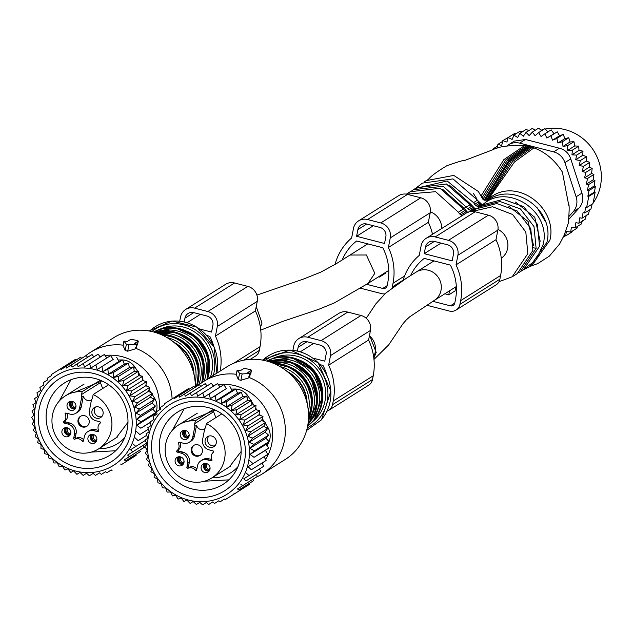 <?xml version="1.0" encoding="UTF-8"?>
<svg xmlns="http://www.w3.org/2000/svg" width="633" height="633" viewBox="0 0 633 633"><rect width="100%" height="100%" fill="white"/><g stroke="black" fill="none" stroke-linecap="round" stroke-linejoin="round"><path stroke-width="0.95" d="M233.751 363.231L260.028 346.686L259.308 350.421A9.384 8.838 -122.2 0 1 255.479 356.094L250.28 359.362M220.229 371.025A56.693 53.409 -122.2 0 0 215.442 336.076L217.301 326.501L257.259 301.348A12.51 11.79 -122.2 0 0 247.812 286.385L234.566 282.983A12.51 11.79 -122.2 0 0 225.585 284.328L185.627 309.482A12.51 11.79 -122.2 0 0 180.524 317.046L179.725 321.137M257.259 301.348L255.4 310.922A56.693 53.409 -122.2 0 1 260.028 346.686M217.301 326.501A12.51 11.79 -122.2 0 0 207.853 311.539L194.608 308.136A12.51 11.79 -122.2 0 0 185.627 309.482M213.899 346.694A51.218 48.25 -122.2 0 0 209.8 336.313L206.722 335.522M199.577 328.986L211.58 332.072L212.886 325.362A7.818 7.367 -122.2 0 0 206.983 316.017L193.738 312.607A7.818 7.367 -122.2 0 0 188.128 313.454A7.818 7.367 -122.2 0 0 184.931 318.177L184.211 321.912M215.442 336.076L255.4 310.922M187.107 322.703L200.408 314.324M292.921 350.239L293.712 346.14A12.51 11.79 -122.2 0 1 298.823 338.584A12.51 11.79 -122.2 0 1 307.804 337.239L321.05 340.641A12.51 11.79 -122.2 0 1 330.497 355.604L328.638 365.178A56.693 53.409 -122.2 0 1 333.267 400.942L373.225 375.788L372.505 379.523A9.384 8.838 -122.2 0 1 368.675 385.188L328.717 410.342A9.384 8.838 -122.2 0 0 332.547 404.677L372.505 379.523M330.497 355.604L370.455 330.442A12.51 11.79 -122.2 0 0 361 315.487L347.762 312.085A12.51 11.79 -122.2 0 0 338.774 313.43L298.823 338.584M370.455 330.442L368.596 340.024A56.693 53.409 -122.2 0 1 373.225 375.788M327.095 411.134A9.384 8.838 -122.2 0 0 328.717 410.342M333.267 400.942L332.547 404.677M327.095 375.796A51.218 48.25 -122.2 0 0 322.996 365.415L319.918 364.624M312.773 358.088L324.776 361.174L326.082 354.464A7.818 7.367 -122.2 0 0 320.179 345.12L306.934 341.709A7.818 7.367 -122.2 0 0 301.316 342.556A7.818 7.367 -122.2 0 0 298.127 347.28L297.399 351.014M328.638 365.178L368.596 340.024M300.303 351.806L313.604 343.426M432.861 301.324L450.38 305.826A3.909 3.679 -122.2 0 0 454.787 303.041L455.507 299.314A51.218 48.25 -122.2 0 0 450.387 265.108L424.252 258.391A51.218 48.25 -122.2 0 0 410.588 275.584M444.88 293.759L448.75 294.891L449.541 290.824M455.887 286.828L455.095 290.895L448.75 294.891M403.079 280.324A56.693 53.409 -122.2 0 1 419.244 255.408L421.103 245.833A12.51 11.79 -122.2 0 1 426.207 238.269A12.51 11.79 -122.2 0 1 435.195 236.932L448.433 240.334A12.51 11.79 -122.2 0 1 457.888 255.289L456.029 264.871A56.693 53.409 -122.2 0 1 460.658 300.635L500.616 275.482L499.888 279.208A9.384 8.838 -122.2 0 1 496.066 284.882L456.108 310.035A9.384 8.838 -122.2 0 0 459.93 304.362L499.888 279.208M457.888 255.289L497.847 230.135A12.51 11.79 -122.2 0 0 488.391 215.18L475.154 211.778A12.51 11.79 -122.2 0 0 466.165 213.115L426.207 238.269M497.847 230.135L495.979 239.717A56.693 53.409 -122.2 0 1 500.616 275.482M456.108 310.035A9.384 8.838 -122.2 0 1 449.367 311.048L426.642 305.201M460.658 300.635L459.93 304.362M424.213 253.683L452.168 260.867L453.473 254.157A7.818 7.367 -122.2 0 0 447.563 244.805L434.325 241.402A7.818 7.367 -122.2 0 0 428.707 242.241A7.818 7.367 -122.2 0 0 425.518 246.973L424.213 253.683L440.995 243.119M456.029 264.871L495.979 239.717M366.657 284.304L382.751 288.434A3.909 3.679 -122.2 0 0 387.159 285.657L387.879 281.922A51.218 48.25 -122.2 0 0 382.759 247.725L356.624 241.007A51.218 48.25 -122.2 0 0 342.152 260.036M378.518 276.835L379.42 277.064L379.602 276.154M385.948 272.158L385.766 273.068L379.42 277.064M392.064 287.936A9.384 8.838 -122.2 0 0 392.302 286.978L393.03 283.252A56.693 53.409 -122.2 0 0 388.393 247.479L390.26 237.905L430.218 212.751A12.51 11.79 -122.2 0 0 420.763 197.789L407.525 194.386A12.51 11.79 -122.2 0 0 398.537 195.732L358.579 220.885A12.51 11.79 -122.2 0 0 353.475 228.45L351.616 238.024A56.693 53.409 -122.2 0 0 335.023 264.459M430.218 212.751L428.351 222.325A56.693 53.409 -122.2 0 1 432.513 234.305M390.26 237.905A12.51 11.79 -122.2 0 0 380.805 222.943L367.567 219.54A12.51 11.79 -122.2 0 0 358.579 220.885M384.872 293.894A9.384 8.838 -122.2 0 1 381.739 293.657L360.517 288.205M356.585 236.291L384.54 243.483L385.845 236.766A7.818 7.367 -122.2 0 0 379.935 227.421L366.697 224.019A7.818 7.367 -122.2 0 0 361.079 224.857A7.818 7.367 -122.2 0 0 357.89 229.581L356.585 236.291L373.367 225.728M388.393 247.479L428.351 222.325M441.707 228.521A16.814 15.841 -122.2 0 0 430.361 211.826M499.033 281.669L512.2 276.787L527.843 253.627L525.817 232.034L512.611 214.492L492.561 206.762L472.265 211.398M462.209 215.608L459.534 213.883L458.403 212.221L435.67 191.696L406.426 194.157M501.273 258.248A16.814 15.841 -122.2 0 0 507.611 248.421A16.814 15.841 -122.2 0 0 497.957 229.439M472.234 211.398L476.435 208.755L496.826 203.533L517.224 210.987L530.763 228.6L532.891 250.446L517.256 273.606L512.208 276.787M468.119 212.641L464.582 210.702L463.451 209.048L439.998 188.278L410.224 191.728L406.378 194.149M369.522 335.237L376.208 352.415L373.842 358.199M533.516 245.517L528.12 221.495L508.797 206.239M467.621 212.348L463.997 208.249L442.507 189.196M369.427 335.712A16.814 15.841 57.8 0 1 375.219 352.162A16.814 15.841 57.8 0 1 373.628 356.648M478.073 207.782L479.648 206.73L500.046 201.508L520.445 208.961L533.991 226.574L536.111 248.421L520.476 271.581L518.823 272.554M473.516 210.591L471.34 210.615L469.085 209.745L443.219 186.244L413.444 189.702L411.861 190.762M479.648 206.73L482.797 204.744L503.219 199.324L523.736 206.682L537.393 224.319L539.553 246.253L523.483 269.682L520.476 271.581M413.444 189.702L416.451 187.811L446.392 183.989L470.113 204.855L472.527 207.577L469.085 209.745M476.973 208.415L474.782 208.455L472.527 207.577M471.34 210.615L474.782 208.455L470.651 204.063L449.28 185.042M540.186 241.26L534.774 217.293L515.491 202.062M481.689 205.44L485.685 202.204L482.449 204.957C506.796 182.067 551.644 210.987 543.201 244.338L536.088 259.934L522.708 270.172M480.898 206.026L477.978 206.556L475.747 205.59L473.587 202.679L447.207 180.975L415.477 188.428M483.327 204.19L481.404 204.499L479.197 203.446L477.432 200.083L453.014 178.902L422.409 183.119L415.098 188.761M485.685 202.204C510.475 179.186 555.465 208.668 546.936 242.249L529.861 266.596M476.76 198.754L473.413 193.461M481.966 204.522L477.559 200.352M545.298 221.321L536.784 207.157M424.403 181.885L426.151 180.642L453.766 175.412L478.311 191.427L481.001 196.056L503.836 159.643L524.702 145.511L526.387 145.812L528.99 146.381L508.79 160.529L484.079 200.178L486.405 200.186L493.471 195.32C520.089 179.281 557.689 209.286 549.919 240.16L532.195 265.243L531.182 265.789M484.079 200.178L482.908 199.284L481.001 196.056M493.471 195.32L487.45 199.466M568.877 205.947L562.389 172.089C554.951 160.236 545.464 152.173 533.928 147.877L514.471 161.977L489.119 198.145M569.107 216.312L573.221 211.715L579.029 208.059C582.756 203.668 583.721 198.699 581.925 193.144L576.117 196.8A15.643 14.733 57.8 0 1 573.221 211.715M576.117 196.8L564.929 162.602L570.737 158.946L581.925 193.144M570.737 158.946C568.877 153.321 565.111 149.736 559.445 148.217L553.638 151.873A15.643 14.733 57.8 0 1 564.929 162.602M553.638 151.873L519.661 143.137L525.461 139.482L559.445 148.217M506.93 145.899A15.643 14.733 57.8 0 1 508.426 144.815A15.643 14.733 57.8 0 1 519.661 143.137M568.869 219.295L579.029 208.059M525.461 139.482L514.32 141.104L508.426 144.815M564.035 235.508L565.712 235.911L572.042 231.931L572.319 231.124M496.945 148.423L497.894 144.356L501.66 145.55L502.839 140.621L506.914 142.069L508.196 137.519L512.129 139.466L513.901 135.09L517.636 137.503L519.875 133.365L523.349 136.222L526.039 132.368L529.212 135.636L532.313 132.115L535.138 135.739L538.612 132.598L541.049 136.546L544.855 133.824L546.865 138.041L550.955 135.771L552.506 140.209L556.842 138.421L557.91 143.011L562.42 141.721L562.998 146.413L567.627 145.645L567.698 150.377L572.398 150.132L571.947 154.84L576.655 155.117L575.698 159.753L580.358 160.553L579.179 165.474L583.444 166.352L582.218 171.614L585.849 172.342L584.599 177.865L587.574 178.451L586.324 184.132L588.619 184.575L587.416 190.248L589.006 190.549L587.835 196.222L588.777 196.404L586.601 207.6L585.66 207.418L584.639 213.005L583.048 212.696L582.075 218.219L579.781 217.776L578.863 223.251L575.888 222.666L575.049 227.935L571.409 227.207L570.649 232.176L566.385 231.306L565.712 235.911M494.919 149.064L493.503 148.605L497.491 146.088M493.273 149.602L493.503 148.605M563.141 237.256L565.396 235.84M570.649 232.176L576.98 228.196L577.605 226.321M575.049 227.935L581.379 223.947L582.415 220.616M582.075 218.219L588.405 214.239L589.537 209.919M584.639 213.005L590.969 209.017L592.124 204.119M586.601 207.6L592.931 203.612L594.11 197.963L595.107 192.416L588.777 196.404M587.835 196.222L594.498 192.028L595.107 192.416M594.498 192.028L595.337 186.569L589.006 190.549M587.416 190.248L594.292 185.912L595.337 186.569M594.292 185.912L594.949 180.587L588.619 184.575M586.324 184.132L593.263 179.764L594.949 180.587M593.263 179.764L593.904 174.463L587.574 178.451M584.599 177.865L591.578 173.474L593.904 174.463M591.578 173.474L592.179 168.362L585.849 172.342M582.218 171.614L589.228 167.207L592.179 168.362M589.228 167.207L589.774 162.364L583.444 166.352M579.179 165.474L586.205 161.051L589.774 162.364M586.205 161.051L586.688 156.565L580.358 160.553M575.698 159.753L582.732 155.322L586.688 156.565M582.732 155.322L582.985 151.137L576.655 155.117M571.947 154.84L578.981 150.417L582.985 151.137M578.981 150.417L578.728 146.144L572.398 150.132M567.698 150.377L574.724 145.946L578.728 146.144M574.724 145.946L573.957 141.657L567.627 145.645M562.998 146.413L570.024 141.99L573.957 141.657M570.024 141.99L568.75 137.733L562.42 141.721M557.91 143.011L564.945 138.587L568.75 137.733M564.945 138.587L563.172 134.433L556.842 138.421M552.506 140.209L559.54 135.779L563.172 134.433M559.54 135.779L557.285 131.791L550.955 135.771M546.865 138.041L557.285 131.791M553.891 133.618L551.185 129.844L544.855 133.824M547.917 131.901L544.942 128.618L538.612 132.598M541.626 130.707L538.643 128.127L532.313 132.115M526.039 132.368L532.369 128.38L535.217 130.279M519.875 133.365L526.205 129.377L528.784 130.643M522.494 131.854L520.231 131.102L513.901 135.09M515.887 133.84L514.526 133.531L508.196 137.519M509.525 136.681L502.839 140.621M497.894 144.356L502.657 141.357M578.863 223.251L585.193 219.271L586.395 215.07M541.128 130.145A46.921 44.199 57.8 0 1 543.612 129.448M545.44 129.045A46.921 44.199 57.8 0 1 593.509 150.401A46.921 44.199 57.8 0 1 593.058 203.058M592.393 203.953A46.921 44.199 57.8 0 1 592.069 204.38M195.375 387.159A54.739 51.566 -122.2 0 0 194.648 377.917A54.739 51.566 -122.2 0 0 170.783 340.008A54.739 51.566 -122.2 0 0 113.734 337.706L90.519 352.32A54.739 51.566 57.8 0 1 123.126 345.175M145.179 447.056A54.739 51.566 57.8 0 1 142.844 448.18M136.989 345.309L138.287 341.06L137.195 340.483L130.865 339.256L127.312 341.488L123.918 341.108L123.111 345.547L125.152 350.547L127.708 351.204L136.309 348.554A54.739 51.566 57.8 0 1 172.097 398.901M85.36 356.062A54.739 51.566 57.8 0 1 90.519 352.32M135.312 347.731L136.372 348.474L137.179 344.32L134.671 343.379L138.223 341.147M99.856 356.458A48.448 45.647 57.8 0 1 101.976 355.991M105.078 355.501A48.448 45.647 57.8 0 1 159.263 409.962M135.858 348.823L136.696 344.494L137.179 344.32M136.696 344.494L128.934 344.858L126.386 344.202L123.957 341.219M250.185 374.412L251.483 370.163L250.391 369.585L244.061 368.351L240.508 370.59L237.114 370.21L236.307 374.649L238.348 379.65L240.896 380.306L249.505 377.656A54.739 51.566 57.8 0 1 273.195 464.393A54.739 51.566 57.8 0 1 262.03 474.07L285.254 459.455A54.739 51.566 -122.2 0 0 296.418 449.778A54.739 51.566 -122.2 0 0 307.836 407.019A54.739 51.566 -122.2 0 0 283.98 369.11A54.739 51.566 -122.2 0 0 226.931 366.808L203.707 381.422A54.739 51.566 57.8 0 1 236.323 374.277M262.03 474.07A54.739 51.566 57.8 0 1 256.041 477.282M158.923 333.702A36.754 34.625 57.8 0 1 193.223 348A36.754 34.625 57.8 0 1 198.556 385.165A54.739 51.566 57.8 0 1 203.707 381.422M248.508 376.833L249.568 377.569M213.052 385.56A48.448 45.647 57.8 0 1 215.173 385.093M218.266 384.603A48.448 45.647 57.8 0 1 264.792 407.549A48.448 45.647 57.8 0 1 265.551 459.439M263.866 461.9A48.448 45.647 57.8 0 1 262.442 463.736M251.42 370.242L247.867 372.481L250.375 373.423L242.13 373.961L239.583 373.304L237.153 370.313M118.094 359.987L121.718 359.932L119.961 361.047M133.8 368.319L135.185 367.449A15.643 14.733 -122.2 0 0 122.667 359.955M122.612 359.948A15.643 14.733 -122.2 0 0 121.718 359.932M135.185 367.449L137.63 371.326M138.485 372.679L140.558 375.955M142.56 379.127L143.651 380.844M145.994 384.563L147.085 386.28M149.087 389.461L151.152 392.729M152.015 394.09L154.476 397.983L153.099 398.845M153.629 414.536L155.481 413.365A15.643 14.733 -122.2 0 0 154.476 397.983M155.481 413.365L154.294 415.786M132.875 451.764L127.605 455.095L129.425 456.622L124.313 459.851L144.189 447.333L143.145 445.315L146.611 443.116L132.875 451.764L130.54 449.754L145.297 440.457L130.54 449.754M139.632 450.213L140.352 451.606L125.587 460.903L124.313 459.851M125.587 460.903L140.352 451.606M135.723 454.534L136.142 455.364L121.378 464.654L120.626 464.036M121.378 464.654L136.142 455.364M76.055 360.098L75.485 359.354L51.376 374.562L51.613 375.504L47.174 378.312L47.57 379.911L43.337 382.593L43.93 384.888L39.887 387.451L40.702 390.411L36.951 392.784L38.012 396.385L34.609 398.545L35.939 402.746L32.908 404.661L34.57 409.108L31.919 410.983L33.976 415.121L31.65 417.424L34.063 421.198L32.109 423.888L34.831 427.267L33.28 430.298L36.271 433.233L35.163 436.564L38.36 439.033L37.719 442.602L41.074 444.588L40.923 448.338L44.373 449.81L44.729 453.695L48.227 454.644L49.089 458.601L52.563 459.028L53.94 462.992L57.334 462.889L59.217 466.798L62.485 466.189L64.859 469.987L67.937 468.871L70.793 472.511L73.618 470.92L76.925 474.323L79.956 472.408L83.184 475.415L86.586 473.262L89.388 475.771L93.13 473.405L95.464 475.415L99.508 472.851L101.327 474.386L105.569 471.704L106.842 472.756L111.281 469.947L112.033 470.564M81.633 358.42L80.684 357.17L60.958 369.601L60.721 368.651M87.568 357.344L86.191 355.54L66.323 368.058L65.919 366.46M93.834 356.87L92.062 354.504L72.027 367.132L71.426 364.83M100.299 357.059L98.131 354.148L78.112 366.768L77.297 363.801M106.874 357.954L104.342 354.504L84.426 367.053L83.366 363.445M95.836 364.893L97.221 369.506L113.204 359.441L110.601 355.596L90.907 368.002L89.577 363.793M113.204 359.441L97.221 369.506M101.968 366.705L102.902 371.547L118.885 361.49L116.733 357.416M118.885 361.49L122.66 359.932L107.895 369.229L102.902 371.547M107.895 369.229L108.354 374.238L124.337 364.173L122.66 359.932M124.337 364.173L128.301 363.12L113.536 372.418L108.354 374.238M113.536 372.418L113.497 377.537L129.48 367.472L128.301 363.12M129.48 367.472L133.587 366.934L118.822 376.224L113.497 377.537M118.822 376.224L118.276 381.398L134.259 371.342L133.587 366.934M134.259 371.342L138.437 371.318L123.672 380.615L118.276 381.398M123.672 380.615L122.612 385.774L138.595 375.717L138.437 371.318M138.595 375.717L142.797 376.224L128.032 385.521L122.612 385.774M128.032 385.521L126.458 390.608L142.441 380.552L142.797 376.224M142.441 380.552L146.603 381.58L131.838 390.877L126.458 390.608M131.838 390.877L129.765 395.839L145.748 385.774L146.603 381.58M145.748 385.774L149.799 387.317L135.035 396.614L129.765 395.839M135.035 396.614L132.479 401.385L148.462 391.329L149.799 387.317M148.462 391.329L152.363 393.362L137.598 402.651L132.479 401.385M137.598 402.651L134.568 407.185L150.551 397.128L152.363 393.362M150.551 397.128L154.238 399.621L139.474 408.918L134.568 407.185M139.474 408.918L136.008 413.159L151.991 403.102L154.238 399.621M151.991 403.102L155.417 406.03L140.653 415.327L136.008 413.159M140.653 415.327L136.775 419.228L152.759 409.163L155.417 406.03M152.759 409.163L155.876 412.494L141.104 421.792L136.775 419.228M141.104 421.792L136.863 425.305L152.846 415.24L155.876 412.494M152.846 415.24L153.59 416.229M129.425 456.622L144.189 447.333M111.289 469.955L106.842 472.756M105.576 471.712L101.327 474.386M99.516 472.859L95.464 475.415M93.138 473.413L89.388 475.771M86.594 473.27L83.184 475.415M79.964 472.416L76.925 474.323M127.605 455.095L143.145 445.315M150.266 422.29L140.835 428.232L136.863 425.305M140.835 428.232L150.322 422.472M148.304 429.229L139.846 434.555L136.269 431.318M148.304 429.237L139.846 434.555M138.144 440.671L146.674 435.314L138.144 440.671L134.924 437.664M133.001 443.931L135.802 446.431M130.493 446.922A53.172 50.094 57.8 0 1 61.725 465.35A53.172 50.094 57.8 0 1 40.045 393.686A53.172 50.094 57.8 0 1 108.813 375.266A53.172 50.094 57.8 0 1 130.493 446.922M231.29 389.089L234.914 389.034L233.15 390.15M246.997 397.421L248.373 396.551A15.643 14.733 -122.2 0 0 235.864 389.058M235.808 389.05A15.643 14.733 -122.2 0 0 234.914 389.034M248.373 396.551L250.826 400.42M251.681 401.781L253.746 405.049M255.756 408.23L256.84 409.947M259.19 413.665L260.274 415.383M262.284 418.555L264.349 421.831M265.203 423.184L267.672 427.085L266.295 427.948M266.825 443.638L268.677 442.467A15.643 14.733 -122.2 0 0 267.672 427.085M268.677 442.467L267.079 445.727M89.53 468.436A48.955 46.114 -122.2 0 0 132.012 418.524A48.955 46.114 -122.2 0 0 81.008 372.18A48.955 46.114 -122.2 0 0 38.526 422.092A48.955 46.114 -122.2 0 0 89.53 468.436M90.756 461.164A42.696 40.219 -122.2 0 0 109.794 455.317A42.696 40.219 -122.2 0 0 125.643 407.328A42.696 40.219 -122.2 0 0 83.334 377.213A42.696 40.219 -122.2 0 0 64.297 383.06A42.696 40.219 -122.2 0 0 48.448 431.049A42.696 40.219 -122.2 0 0 90.756 461.164M237.51 488.953L257.386 476.427L256.341 474.418L260.836 471.569L246.071 480.866L243.737 478.857L263.763 466.236L262.07 463.04L266.105 460.484L251.341 469.773L248.112 466.766L267.806 454.359L265.449 450.356L268.796 448.037L254.031 457.327L250.059 454.407L266.042 444.342L269.065 441.597L254.3 450.894L249.972 448.33L265.955 438.265L268.614 435.132L253.849 444.429L249.204 442.261L265.187 432.197L267.435 428.723L252.67 438.02L247.764 436.287L263.747 426.231L265.559 422.456L250.787 431.753L245.675 430.487L261.658 420.431L262.996 416.419L248.231 425.716L242.961 424.941L258.937 414.876L259.791 410.682L245.026 419.98L239.654 419.711L241.22 414.623L235.808 414.876L251.792 404.819L251.633 400.42L236.869 409.717L231.472 410.5L232.01 405.326L226.693 406.639L226.733 401.512L221.55 403.34L221.091 398.331L216.098 400.649L215.165 395.807L210.417 398.608L209.032 393.987L204.103 397.105L202.766 392.895L197.623 396.147L196.562 392.547L191.301 395.87L190.493 392.903L185.224 396.234L184.622 393.932L179.511 397.16L179.115 395.562L174.146 398.695L173.917 397.753L164.572 403.656L164.802 404.606L160.363 407.415L160.766 409.013L156.525 411.695L157.126 413.99L153.075 416.554L153.89 419.513L150.148 421.887L151.208 425.487L147.806 427.639L149.135 431.848L146.104 433.763L147.758 438.21L145.115 440.085L147.165 444.224L144.846 446.526L147.26 450.3L145.297 452.991L148.027 456.361L146.476 459.4L149.467 462.335L148.359 465.666L151.556 468.135L150.915 471.704L154.27 473.69L154.12 477.44L157.57 478.912L157.926 482.797L161.415 483.747L162.277 487.703L165.759 488.122L167.136 492.086L170.53 491.991L172.413 495.9L175.681 495.291L178.055 499.089L181.133 497.973L183.981 501.605L186.814 500.023L190.122 503.425L193.152 501.51L196.38 504.517L199.783 502.365L202.584 504.873L206.326 502.507L208.661 504.517L212.704 501.953L214.524 503.48L218.765 500.806L220.039 501.858L224.478 499.049L225.229 499.666L249.339 484.459L248.919 483.636L253.548 480.708L238.783 490.005L237.51 488.953L257.386 476.427M252.828 479.308L253.548 480.708M225.229 499.666L249.339 484.459M243.737 478.857L263.763 466.236M259.467 468.958L260.836 471.569M189.243 389.192L188.681 388.456L173.917 397.753M194.829 387.523L193.88 386.265L179.115 395.562M200.764 386.447L199.387 384.642L184.622 393.932M207.031 385.964L205.258 383.606L190.493 392.903M213.495 386.162L211.327 383.25L196.562 392.547M220.07 387.048L217.538 383.606L202.766 392.895M210.417 398.608L226.4 388.543L223.797 384.698L209.032 393.987M226.4 388.543L215.165 395.807M216.098 400.649L232.082 390.593L229.929 386.51M232.082 390.593L235.856 389.034L221.091 398.331M221.55 403.34L237.533 393.275L235.856 389.034M237.533 393.275L241.497 392.223L226.733 401.512M226.693 406.639L242.676 396.575L241.497 392.223M242.676 396.575L246.783 396.029L232.01 405.326M231.472 410.5L247.456 400.436L246.783 396.029M247.456 400.436L251.633 400.42M251.792 404.819L255.993 405.326L241.22 414.623M239.654 419.711L255.637 409.654L255.993 405.326M255.637 409.654L259.791 410.682M258.937 414.876L262.996 416.419M261.658 420.431L265.559 422.456M263.747 426.231L267.435 428.723M265.187 432.197L268.614 435.132M265.955 438.265L269.065 441.597M266.042 444.342L268.796 448.037M248.112 466.766L267.806 454.359M264.08 456.71L266.105 460.484M248.919 483.636L238.783 490.005M233.822 493.139L234.574 493.756M224.486 499.057L220.039 501.858M218.773 500.814L214.524 503.48M212.712 501.961L208.661 504.517M206.334 502.515L202.584 504.873M199.783 502.373L196.38 504.517M193.16 501.518L190.122 503.425M256.341 474.418L246.071 480.866M240.801 484.198L242.621 485.725M235.808 414.876L236.869 409.717M242.961 424.941L245.026 419.98M245.675 430.487L248.231 425.716M247.764 436.287L250.787 431.753M249.204 442.261L252.67 438.02M249.972 448.33L253.849 444.429M250.059 454.407L254.3 450.894M254.031 457.327L265.449 450.356M249.465 460.413L253.042 463.649M262.07 463.04L251.341 469.773M246.197 473.025L248.998 475.533M243.689 476.024A53.172 50.094 57.8 0 1 174.922 494.444A53.172 50.094 57.8 0 1 153.241 422.789A53.172 50.094 57.8 0 1 222.009 404.368A53.172 50.094 57.8 0 1 243.689 476.024M202.718 497.538A48.955 46.114 -122.2 0 0 245.208 447.626A48.955 46.114 -122.2 0 0 194.204 401.275A48.955 46.114 -122.2 0 0 151.722 451.194A48.955 46.114 -122.2 0 0 202.718 497.538M203.953 490.266A42.696 40.219 -122.2 0 0 222.982 484.419A42.696 40.219 -122.2 0 0 238.831 436.43A42.696 40.219 -122.2 0 0 196.523 406.307A42.696 40.219 -122.2 0 0 177.493 412.154A42.696 40.219 -122.2 0 0 161.644 460.144A42.696 40.219 -122.2 0 0 203.953 490.266M100.797 380.781L100.433 382.633L81.57 394.509A5.863 5.523 -122.2 0 0 81.681 397.207L83.342 396.163A5.863 5.523 -122.2 0 0 91.437 400.088M102.657 388.535L100.433 382.633M76.126 433.273A8.601 8.102 -122.2 0 0 69.63 422.994L67.968 424.039A8.601 8.102 57.8 0 1 74.465 434.325L76.126 433.273L75.359 437.261A0.783 0.736 -122.2 0 0 76.443 438.147L74.781 439.191A6.259 5.895 57.8 0 1 82.203 441.098A0.783 0.736 57.8 0 0 83.516 440.829L84.292 436.849A8.601 8.102 57.8 0 1 87.797 431.651A8.601 8.102 57.8 0 1 93.977 430.725L97.901 431.738A0.783 0.736 57.8 0 0 98.708 430.669A6.259 5.895 57.8 0 1 100.172 423.137A0.783 0.736 57.8 0 0 99.84 421.776L95.907 420.763A8.601 8.102 57.8 0 1 89.411 410.485L91.5 399.74A5.863 5.523 -122.2 0 0 92.6 397.35L93.154 394.517A31.278 29.466 57.8 0 1 111.804 421.262A31.278 29.466 57.8 0 1 98.606 448.876A31.278 29.466 57.8 0 1 52.072 423.54A31.278 29.466 57.8 0 1 65.278 395.934A31.278 29.466 57.8 0 1 82.116 391.685L99.595 380.678M93.154 394.517L108.662 384.761M82.116 391.685L81.57 394.509M74.781 439.191A0.783 0.736 57.8 0 1 73.689 438.305L74.465 434.325M67.968 424.039L64.036 423.026A0.783 0.736 57.8 0 1 63.704 421.665A6.259 5.895 57.8 0 0 65.167 414.14A0.783 0.736 57.8 0 1 65.974 413.072L69.899 414.077A8.601 8.102 57.8 0 0 76.079 413.159A8.601 8.102 57.8 0 0 79.592 407.953L81.681 397.207M103.147 412.344A5.911 5.57 57.8 0 1 100.655 417.566A5.911 5.57 57.8 0 1 91.864 412.779A5.911 5.57 57.8 0 1 94.357 407.557A5.911 5.57 57.8 0 1 103.147 412.344M61.892 432.41A4.692 4.423 57.8 0 1 63.87 428.272A4.692 4.423 57.8 0 1 70.849 432.07A4.692 4.423 57.8 0 1 68.87 436.216A4.692 4.423 57.8 0 1 61.892 432.41M71.909 410.493A4.692 4.423 57.8 0 1 68.997 401.908A4.692 4.423 57.8 0 1 75.738 404.574A4.692 4.423 57.8 0 1 71.909 410.493M91.975 434.317A4.692 4.423 57.8 0 1 94.879 442.902A4.692 4.423 57.8 0 1 88.137 440.236A4.692 4.423 57.8 0 1 91.975 434.317M76.079 413.159L77.748 412.107A8.601 8.102 -122.2 0 0 81.253 406.908L83.342 396.163M69.63 422.994L65.705 421.982A0.783 0.736 -122.2 0 1 65.373 420.621A6.259 5.895 -122.2 0 0 66.94 413.317M83.706 439.848A6.259 5.895 -122.2 0 0 76.443 438.147M93.977 430.725L95.638 429.68A8.601 8.102 -122.2 0 0 89.467 430.598L87.797 431.651M95.638 429.68L98.598 430.44M89.245 421.143A5.911 5.57 -122.2 0 0 80.454 416.348A5.911 5.57 -122.2 0 0 77.962 421.57A5.911 5.57 -122.2 0 0 86.753 426.357A5.911 5.57 -122.2 0 0 89.245 421.143M101.771 416.625A5.911 5.57 57.8 0 1 95.686 406.964M69.954 435.227A4.692 4.423 57.8 0 1 65.231 427.718M75.082 408.863A4.692 4.423 57.8 0 1 70.358 401.354M95.963 441.913A4.692 4.423 57.8 0 1 91.239 434.404M87.132 426.096A5.911 5.57 57.8 0 1 80.85 416.126M213.994 409.883L213.63 411.735L194.766 423.612A5.863 5.523 -122.2 0 0 194.869 426.31L196.539 425.265A5.863 5.523 -122.2 0 0 204.625 429.19M215.853 417.638L213.63 411.735M70.136 434.974L68.894 434.8L69.503 433.763A4.304 4.004 62.6 0 0 70.777 433.431M65.927 427.631A5.863 5.578 -127.9 0 0 66.054 433.043L68.997 434.626M75.264 408.609L74.021 408.435L75.96 406.71M71.046 401.267A5.863 5.578 -127.9 0 0 71.181 406.679L74.124 408.261M96.145 441.66L94.903 441.486L95.512 440.449A4.304 4.004 62.6 0 0 96.786 440.117M91.935 434.317A5.863 5.578 -127.9 0 0 92.062 439.729L95.013 441.312M189.322 462.375A8.601 8.102 -122.2 0 0 182.826 452.089L181.165 453.141A8.601 8.102 57.8 0 1 187.661 463.427L189.322 462.375L188.547 466.355A0.783 0.736 -122.2 0 0 189.639 467.241L187.969 468.293A6.259 5.895 57.8 0 1 195.399 470.2A0.783 0.736 57.8 0 0 196.713 469.931L197.48 465.951A8.601 8.102 57.8 0 1 200.993 460.753A8.601 8.102 57.8 0 1 207.173 459.827L211.098 460.84A0.783 0.736 57.8 0 0 211.905 459.764A6.259 5.895 57.8 0 1 213.368 452.239A0.783 0.736 57.8 0 0 213.036 450.878L209.104 449.865A8.601 8.102 57.8 0 1 202.607 439.587L204.696 428.842A5.863 5.523 -122.2 0 0 205.796 426.444L206.35 423.619A31.278 29.466 57.8 0 1 225 450.364A31.278 29.466 57.8 0 1 211.794 477.97A31.278 29.466 57.8 0 1 165.268 452.642A31.278 29.466 57.8 0 1 178.466 425.036A31.278 29.466 57.8 0 1 195.312 420.787L212.791 409.78M206.35 423.619L221.851 413.855M195.312 420.787L194.766 423.612M66.663 427.655A5.206 4.953 -127.9 0 0 68.404 434.705M67.747 427.932A4.304 4.091 -127.9 0 0 69.298 433.708L68.799 434.776M70.334 434.642A5.206 4.842 62.6 0 1 69.195 434.911M70.833 433.075L69.503 433.763M70.872 432.481L69.298 433.708M75.897 407.066A4.304 4.004 62.6 0 1 74.631 407.399M75.462 408.277A5.206 4.842 62.6 0 1 74.322 408.538M71.782 401.29A5.206 4.953 -127.9 0 0 73.531 408.332M72.874 401.559A4.304 4.091 -127.9 0 0 74.417 407.343L73.926 408.412M76 406.117L74.417 407.343M92.671 434.349A5.206 4.953 -127.9 0 0 94.412 441.391M93.755 434.618A4.304 4.091 -127.9 0 0 95.306 440.394L94.808 441.462M96.343 441.328A5.206 4.842 62.6 0 1 95.203 441.597M96.841 439.761L95.512 440.449M96.881 439.167L95.306 440.394M187.969 468.293A0.783 0.736 57.8 0 1 186.885 467.407L187.661 463.427M181.165 453.141L177.232 452.128A0.783 0.736 57.8 0 1 176.9 450.767A6.259 5.895 57.8 0 0 178.364 443.242A0.783 0.736 57.8 0 1 179.171 442.174L183.095 443.179A8.601 8.102 57.8 0 0 189.275 442.253A8.601 8.102 57.8 0 0 192.78 437.055L194.869 426.31M216.344 441.446A5.911 5.57 57.8 0 1 213.851 446.669A5.911 5.57 57.8 0 1 205.052 441.881A5.911 5.57 57.8 0 1 207.553 436.659A5.911 5.57 57.8 0 1 216.344 441.446M175.088 461.512A4.692 4.423 57.8 0 1 177.066 457.374A4.692 4.423 57.8 0 1 184.045 461.172A4.692 4.423 57.8 0 1 182.067 465.31A4.692 4.423 57.8 0 1 175.088 461.512M185.097 439.587A4.692 4.423 57.8 0 1 182.193 431.01A4.692 4.423 57.8 0 1 188.935 433.676A4.692 4.423 57.8 0 1 185.097 439.587M205.171 463.419A4.692 4.423 57.8 0 1 208.075 472.004A4.692 4.423 57.8 0 1 201.334 469.33A4.692 4.423 57.8 0 1 205.171 463.419M189.275 442.253L190.937 441.209A8.601 8.102 -122.2 0 0 194.45 436.01L196.539 425.265M182.826 452.089L178.902 451.084A0.783 0.736 -122.2 0 1 178.561 449.723A6.259 5.895 -122.2 0 0 180.136 442.42M196.903 468.95A6.259 5.895 -122.2 0 0 189.639 467.241M207.173 459.827L208.835 458.783A8.601 8.102 -122.2 0 0 202.655 459.7L200.993 460.753M208.835 458.783L211.794 459.542M202.441 450.237A5.911 5.57 -122.2 0 0 193.651 445.45A5.911 5.57 -122.2 0 0 191.15 450.672A5.911 5.57 -122.2 0 0 199.949 455.459A5.911 5.57 -122.2 0 0 202.441 450.237M214.967 445.727A5.911 5.57 57.8 0 1 208.882 436.066M183.151 464.329A4.692 4.423 57.8 0 1 178.427 456.82M188.278 437.965A4.692 4.423 57.8 0 1 183.546 430.456M209.159 471.015A4.692 4.423 57.8 0 1 204.435 463.506M200.329 455.198A5.911 5.57 57.8 0 1 194.046 445.228M183.333 464.076L182.09 463.902L182.7 462.865A4.304 4.004 62.6 0 0 183.966 462.533M179.123 456.733A5.863 5.578 -127.9 0 0 179.25 462.145L182.193 463.728M188.46 437.712L187.218 437.538L189.156 435.813M184.243 430.369A5.863 5.578 -127.9 0 0 184.377 435.781L187.321 437.363M209.341 470.762L208.099 470.588L208.708 469.551A4.304 4.004 62.6 0 0 209.982 469.219M205.132 463.419A5.863 5.578 -127.9 0 0 205.258 468.831L208.202 470.414M179.851 456.757A5.206 4.953 -127.9 0 0 181.6 463.807M180.943 457.034A4.304 4.091 -127.9 0 0 182.494 462.81L181.995 463.878M183.53 463.744A5.206 4.842 62.6 0 1 182.391 464.005M184.029 462.177L182.7 462.865M184.068 461.584L182.494 462.81M189.093 436.169A4.304 4.004 62.6 0 1 187.827 436.501M188.658 437.379A5.206 4.842 62.6 0 1 187.518 437.64M184.978 430.393A5.206 4.953 -127.9 0 0 186.719 437.435M186.07 430.662A4.304 4.091 -127.9 0 0 187.613 436.446L187.123 437.514M189.188 435.219L187.613 436.446M205.86 463.443A5.206 4.953 -127.9 0 0 207.608 470.493M206.951 463.72A4.304 4.091 -127.9 0 0 208.502 469.496L208.004 470.564M209.539 470.43A5.206 4.842 62.6 0 1 208.399 470.699M210.037 468.863L208.708 469.551M210.077 468.27L208.502 469.496M194.608 308.136L234.566 282.983M207.853 311.539L247.812 286.385M243.824 360.169L259.308 350.421M184.931 318.177L193.769 312.615M307.804 337.239L347.762 312.085M321.05 340.641L361 315.487M298.127 347.28L306.958 341.717M450.38 305.826L454.779 303.057M435.195 236.932L475.154 211.778M448.433 240.334L488.391 215.18M425.518 246.973L434.349 241.41M382.751 288.434L387.151 285.665M367.567 219.54L407.525 194.386M380.805 222.943L420.763 197.789M393.03 283.252L404.574 275.98M392.302 286.978L403.126 280.166M357.89 229.581L366.721 224.027M388.773 270.378L367.947 283.489L374.807 273.329L366.388 254.996L350.033 255.036L335.735 264.024L320.709 272.182L303.436 279.082L256.879 295.097M260.432 327.546L262.022 323.059L256.238 306.609M467.194 212.403L462.145 215.584M465.864 211.77L460.816 214.951M464.582 210.702L459.534 213.883M463.451 209.048L458.403 212.221M456.346 286.543L434.159 300.509A16.814 15.841 -122.2 0 0 441.011 290.349A16.814 15.841 -122.2 0 0 434.143 273.037A16.814 15.841 -122.2 0 0 416.245 272.055L406.457 278.172L385.798 293.055L375.899 303.785L366.238 318.288M216.763 373.209A41.913 39.483 -122.2 0 0 197.1 327.372A41.913 39.483 -122.2 0 0 149.61 331.067M151.873 331.542A39.879 37.569 57.8 0 1 197.156 331.035A39.879 37.569 57.8 0 1 213.361 375.353M470.113 204.855L463.285 208.7M159.706 329.334A37.537 35.361 57.8 0 1 200.115 336.337A37.537 35.361 57.8 0 1 210.37 377.236M536.111 248.421L533.318 247.701M187.075 331.312A35.187 33.145 57.8 0 1 209.531 366.982M471.245 206.508L467.803 208.676M473.848 208.217L470.414 210.378M476.214 208.526L472.772 210.694M321.58 419.402A41.913 39.483 -122.2 0 0 318.067 362.701A41.913 39.483 -122.2 0 0 262.798 360.169M470.651 204.063L469.947 204.506M265.069 360.644A39.879 37.569 57.8 0 1 316.666 365.684A39.879 37.569 57.8 0 1 319.079 418.674A39.879 37.569 57.8 0 1 307.298 427.726M207.664 378.938L208.012 356.387L195.708 337.033L175.151 327.791L153.7 332.001A38.312 36.097 57.8 0 1 195.597 337.096A38.312 36.097 57.8 0 1 207.584 378.985M272.902 358.428A37.537 35.361 57.8 0 1 317.663 370.305A37.537 35.361 57.8 0 1 317.355 417.1A37.537 35.361 57.8 0 1 312.678 421.618M153.779 332.024A38.312 36.097 57.8 0 1 195.186 337.967A38.312 36.097 57.8 0 1 206.769 379.499M477.432 200.083L473.587 202.679M478.255 201.99L474.592 204.404M479.197 203.446L475.747 205.59M480.455 204.253L477.045 206.318M481.404 204.499L477.978 206.556M482.844 204.38L479.418 206.54M300.271 360.414A35.187 33.145 57.8 0 1 322.727 396.084M160.6 331.17A36.754 34.625 57.8 0 1 197.005 342.951A36.754 34.625 57.8 0 1 204.04 381.216M181.861 334.596A35.187 33.145 57.8 0 1 204.317 370.265M314.118 420.019A38.312 36.097 57.8 0 1 307.678 425.882L314.174 419.972L322.727 396.013L313.857 371.286L291.773 357.471L266.889 361.103A38.312 36.097 57.8 0 1 313.754 371.373A38.312 36.097 57.8 0 1 314.118 420.019M526.387 145.812L505.783 159.935L481.99 197.836M527.772 146.096L507.389 160.22L482.908 199.284M528.99 146.381L529.781 146.587L509.707 160.735L485.02 200.424M529.781 146.587L530.984 146.919L511.108 161.043L486.405 200.186M530.984 146.919L532.329 147.331L512.635 161.462L487.679 199.3M266.976 361.126A38.312 36.097 57.8 0 1 313.28 372.315A38.312 36.097 57.8 0 1 313.303 420.534A38.312 36.097 57.8 0 1 307.693 425.795M202.433 382.261L203.28 361.546L193.263 342.967L175.404 332.159L155.125 332.412A38.312 36.097 57.8 0 1 193.16 343.046A38.312 36.097 57.8 0 1 202.354 382.308M273.796 360.272A36.754 34.625 57.8 0 1 313.699 376.754A36.754 34.625 57.8 0 1 311.523 419.885A36.754 34.625 57.8 0 1 311.404 420.019M155.615 332.554A38.312 36.097 57.8 0 1 192.851 344.107A38.312 36.097 57.8 0 1 201.516 382.886M295.057 363.698A35.187 33.145 57.8 0 1 317.513 399.368M176.647 337.88A35.187 33.145 57.8 0 1 199.102 373.549M268.337 361.514A38.312 36.097 57.8 0 1 310.803 377.774A38.312 36.097 57.8 0 1 308.904 423.303A38.312 36.097 57.8 0 1 307.931 424.403M268.803 361.657A38.312 36.097 57.8 0 1 310.368 378.882A38.312 36.097 57.8 0 1 308.081 423.825A38.312 36.097 57.8 0 1 308.002 423.92M160.014 334.137A38.312 36.097 57.8 0 1 196.942 386.177M272.119 362.804A36.754 34.625 57.8 0 1 308.532 380.116A36.754 34.625 57.8 0 1 308.398 420.439M161.344 334.699A38.312 36.097 57.8 0 1 196.127 386.692M289.843 366.982A35.187 33.145 57.8 0 1 312.291 402.651M166.859 337.508A36.754 34.625 57.8 0 1 195.201 382.538M174.621 342.69A35.187 33.145 57.8 0 1 193.888 373.304M273.211 363.239A38.312 36.097 57.8 0 1 308.477 419.268M274.54 363.801A38.312 36.097 57.8 0 1 308.548 417.827M193.469 370.716C191.459 359.631 185.888 350.793 176.765 344.186A38.312 36.097 57.8 0 1 193.469 370.716L194.648 377.917M280.055 366.61A36.754 34.625 57.8 0 1 308.398 411.64M287.809 371.793A35.187 33.145 57.8 0 1 307.084 402.398M127.708 351.204L128.934 344.858M125.152 350.547L126.386 344.202M306.657 399.819C304.655 388.733 299.085 379.887 289.961 373.288A38.312 36.097 57.8 0 1 306.657 399.819L307.836 407.019M249.054 377.925L249.893 373.589M240.896 380.306L242.13 373.961M238.348 379.65L239.583 373.304M98.859 448.71A36.983 34.839 -122.2 0 0 124.772 437.553M79.592 407.953L81.253 406.908M212.055 477.812A36.983 34.839 -122.2 0 0 237.968 466.656M98.78 431.184L97.901 431.738M83.635 440.196L82.203 441.098M75.359 437.261L73.689 438.305M64.036 423.026L65.705 421.982M65.373 420.621L63.704 421.665M66.607 413.23L65.167 414.14M192.78 437.055L194.45 436.01M211.976 460.286L211.098 460.84M196.831 469.298L195.399 470.2M188.547 466.355L186.885 467.407M177.232 452.128L178.902 451.084M178.561 449.723L176.9 450.767M179.804 442.332L178.364 443.242M367.947 283.489L334.311 302.938L318.644 309.347L282.096 321.627L260.756 330.125M367.773 243.871L350.033 255.036M433.977 260.891L416.245 272.055M434.159 300.509L409.836 316.729L406.149 320.076L402.857 323.89L388.702 344.874L373.968 359.425M149.127 330.98L172.041 320.986L196.95 327.214L214.12 347.201L216.874 373.138M262.323 360.074L290.151 350.009L318.082 362.662L330.869 391.075L321.532 419.774L306.625 430.448M529.876 266.588L522.534 270.244M568.758 204.285L568.75 204.166C569.423 205.749 569.265 212.11 568.268 223.259L564.177 235.215L559.612 243.982L549.349 256.136L537.805 263.573L530.304 266.335M532.709 264.942L532.218 265.227M524.702 145.511C508.995 145.139 498.298 146.571 492.616 149.823L465.128 160.299C463.491 160.157 457.35 161.993 446.708 165.814C426.294 178.174 430.606 178.83 426.128 180.658M532.329 147.331L533.928 147.877M268.321 361.506L291.924 362.345L310.89 377.664L317.473 401.18L308.959 423.255L307.923 424.419M159.927 334.105L177.612 338.37L191.633 350.603L198.659 367.9L197.013 386.13M273.124 363.207L291.813 368.01L306.119 381.636L312.219 400.428L308.469 419.355M176.765 344.186L170.783 340.008M123.095 345.349L123.918 341.108M137.535 344.914L138.287 341.06M289.961 373.288L283.98 369.11M236.283 374.451L237.114 370.21M250.731 374.016L251.483 370.163M249.576 377.553L250.375 373.423M115.673 450.751L91.342 452.104M59.225 401.085L70.959 379.729M116.25 437.759L127.977 422.322M101.913 380.924L75.248 392.08M98.606 448.876L117.469 436.992M65.278 395.934L84.142 384.057M228.869 479.854L204.538 481.207M172.421 430.179L184.156 408.831M229.447 466.861L241.165 451.424M215.109 410.026L188.444 421.182M211.794 477.97L230.665 466.094M178.466 425.036L197.338 413.159"/></g></svg>
